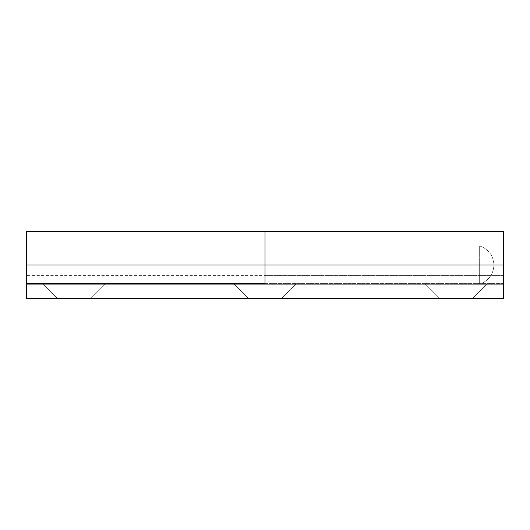 <?xml version="1.0" encoding="UTF-8"?>
<svg xmlns="http://www.w3.org/2000/svg" width="530" height="530" viewBox="0 0 530 530"><rect width="100%" height="100%" fill="white"/><g stroke="black" fill="none" stroke-linecap="round" stroke-linejoin="round"><path stroke-width="0.4" stroke-dasharray="2.65 1.99" d="M439.105 298.39L424.795 284.08L486.805 284.08L472.495 298.39L439.105 298.39L472.495 298.39L443.994 298.39L472.495 298.39L486.805 284.08L424.795 284.08L484.447 284.08L424.795 284.08L439.105 298.39L424.795 284.08L486.805 284.08L472.495 298.39L439.105 298.39L472.495 298.39L443.994 298.39L472.495 298.39L486.805 284.08L424.795 284.08L484.447 284.08L424.795 284.08L439.105 298.39M265 231.636L265 298.39L281.695 298.39L296.005 284.08L26.5 284.08L296.005 284.08L233.995 284.08L236.353 284.08L233.995 284.08L248.305 298.39L233.995 284.08L296.005 284.08L281.695 298.39L26.5 298.39L26.5 231.636M57.505 298.39L43.195 284.08L105.205 284.08L90.895 298.39L57.505 298.39L90.895 298.39L62.394 298.39L90.895 298.39L105.205 284.08L43.195 284.08L102.847 284.08L43.195 284.08L57.505 298.39L43.195 284.08L105.205 284.08L90.895 298.39L57.505 298.39L90.895 298.39L62.394 298.39L90.895 298.39L105.205 284.08L43.195 284.08L102.847 284.08L43.195 284.08L57.505 298.39M503.5 231.623L503.5 283.603L265 283.603L265 275.633L26.5 275.633L265 275.633L265 265L26.5 265L26.5 283.603L26.5 265L265 265L265 245.92L265 284.08L503.5 284.08L503.5 298.39L26.5 298.39L26.5 231.61M265 231.617L265 298.39L253.194 298.39L281.695 298.39L265 298.39L265 284.08L276.865 284.08L233.995 284.08L296.005 284.08L281.695 298.39L248.305 298.39L233.995 284.08L265 284.08L265 246.748L265 265L265 246.748L265 265L503.5 265L503.5 246.748L503.5 275.633L265 275.633L265 283.603L265 265L265 283.603L503.5 283.603L503.5 275.633L265 275.633L265 283.603L265 265L265 298.39L253.194 298.39L265 298.39L265 231.61L265 298.39L265 284.08L503.5 284.08L503.5 265L265 265L265 245.92L26.5 245.92L26.5 284.08L26.5 247.371L26.5 284.08L503.5 284.08L26.5 284.08L26.5 298.39L503.5 298.39L503.5 284.08L503.5 298.39L265 298.39L503.5 298.39L503.5 284.08L503.5 298.39L26.5 298.39L26.5 284.08L503.5 284.08L503.5 245.92L265 245.92M253.194 298.39L248.305 298.39L253.194 298.39M479.65 284.08L479.65 265L493.96 265C493.364 274.494 488.594 280.854 479.65 284.08L265 284.08L503.5 284.08L503.5 298.39L26.5 298.39L26.5 284.08L26.5 298.39L265 298.39L265 284.08L26.5 284.08L26.5 265L479.65 265L479.65 284.08C488.594 280.854 493.364 274.494 493.96 265L479.65 265L479.65 245.92C488.594 249.146 493.364 255.506 493.96 265L479.65 265L493.96 265C493.364 255.506 488.594 249.146 479.65 245.92L479.65 284.08L479.65 265L26.5 265L479.65 265L479.65 245.92L479.65 265L26.5 265L26.5 245.92L26.5 265M276.865 284.08L296.005 284.08L276.865 284.08M503.5 265L503.5 233.054M296.005 284.08L233.995 284.08L248.305 298.39L281.695 298.39L296.005 284.08M479.65 245.92L26.5 245.92"/><path stroke-width="0.79" d="M26.5 231.636L26.5 265L265 265L265 231.636M26.5 298.39L503.5 298.39L26.5 298.39L26.5 284.08L503.5 284.08L26.5 284.08L26.5 298.39M265 232.253L265 265L26.5 265L26.5 283.603L265 283.603L265 265L265 283.603L26.5 283.603L26.5 232.253M503.5 233.054L503.5 298.39L503.5 231.623L265 231.61L265 265L503.5 265L265 265L265 231.61L26.5 231.61M26.5 284.08L265 284.08L265 265"/></g></svg>
